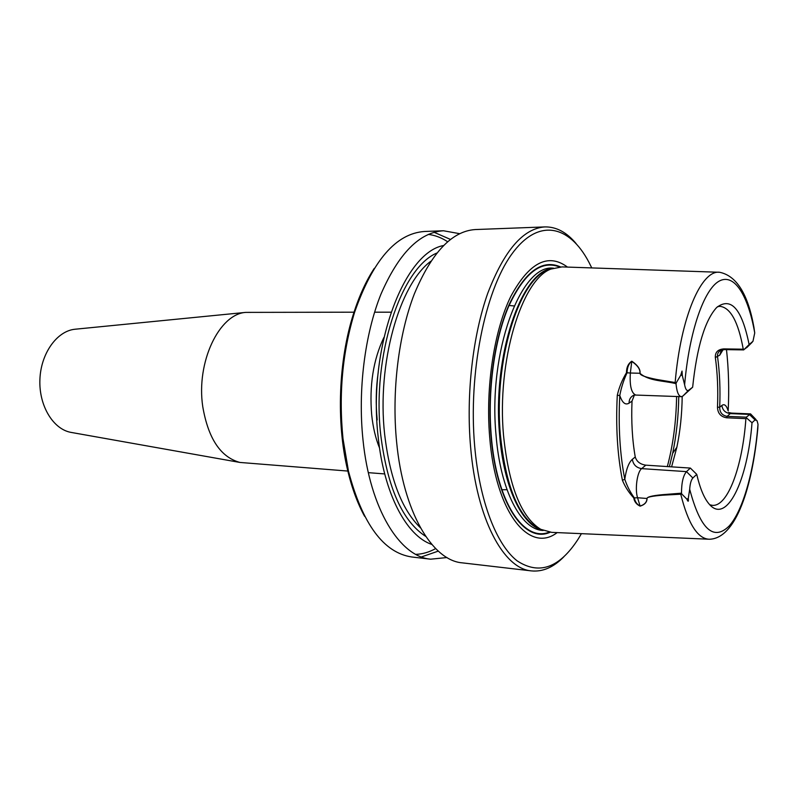 <?xml version="1.0" encoding="UTF-8"?>
<svg xmlns="http://www.w3.org/2000/svg" width="798" height="798" viewBox="0 0 798 798"><rect width="100%" height="100%" fill="white"/><g stroke="black" fill="none" stroke-linecap="round" stroke-linejoin="round"><path stroke-width="1.2" d="M435.638 548.595C429.194 552.176 422.581 554.101 415.818 554.371M364.616 516.316C357.464 503.289 351.758 487.728 347.499 469.643C336.148 422.042 338.551 360.147 353.574 313.574C359.23 295.868 366.122 280.806 374.262 268.377M428.267 234.403C434.99 235.201 441.424 237.634 447.578 241.704M563.897 556.745C553.652 567.248 542.869 571.966 531.568 570.909L462.311 562.859C432.426 560.615 403.279 512.296 396.606 441.942C391.589 391.429 398.551 334.651 414.342 293.903C431.678 252.517 451.997 231.071 475.279 229.555L544.944 226.911C556.306 226.732 566.68 232.278 576.086 243.54M531.568 570.909C503.708 568.964 476.566 519.338 470.561 446.531C466.042 394.282 472.805 335.429 487.748 293.275C504.166 250.482 523.229 228.358 544.944 226.911M446.98 557.543L430.691 559.189C399.938 556.805 369.943 509.094 362.99 439.848C357.763 390.142 364.806 334.302 380.945 294.183C398.671 253.445 419.509 232.298 443.469 230.762L459.578 233.664M443.469 230.762L424.506 231.48C396.097 233.415 372.806 260.308 354.651 312.138C342.482 351.938 338.591 394.102 342.99 438.611L348.467 471.159C362.541 524.246 383.668 552.854 411.848 556.994L430.691 559.189M421.434 556.934L438.282 551.109M450.411 239.4L434.062 232.288M431.818 544.435C406.521 536.066 383.758 493.573 378.092 436.247C367.848 348.347 403.698 252.687 443.439 245.565M708.524 539.209L551.667 532.366L540.765 529.333C521.184 517.313 508.775 486.002 503.528 435.399C496.715 361.265 521.812 279.34 550.889 269.076L561.991 266.901L718.908 272.258M681.502 493.174L681.831 494.052L680.754 494.211L662.879 495.179C651.986 496.047 646.709 497.154 647.048 498.491C647.038 502.142 644.724 504.695 640.126 506.151C636.435 504.396 634.32 501.663 633.782 497.932C628.854 492.655 625.063 486.76 622.41 480.256C617.393 454.85 615.687 426.531 617.283 395.299C619.108 387.349 622.161 379.828 626.46 372.756C626.48 367.379 628.255 363.529 631.797 361.195C637.772 365.284 640.505 369.304 640.026 373.264C639.856 375.14 645.412 377.215 656.694 379.469L675.158 382.531L676.275 382.791L676.036 383.788L675.048 383.429C663.188 380.636 648.614 381.025 639.926 373.264C640.405 369.364 637.652 365.394 631.687 361.344C628.734 363.669 627.188 367.479 627.058 372.796C623.657 380.107 621.233 387.668 619.787 395.489C618.201 426.282 619.876 454.212 624.794 479.269C627.098 486.162 630.28 492.366 634.36 497.892C634.969 501.573 636.844 504.286 639.996 506.032C644.565 504.725 646.879 502.211 646.959 498.491C647.198 496.376 656.435 495.239 662.689 494.67L681.502 493.174C681.512 482.76 683.168 475.578 686.47 471.628L690.38 468.077L645.801 465.164C640.186 464.306 636.664 461.583 635.248 456.995C632.265 439.977 631.188 421.344 632.016 401.095L634.38 395.12M681.831 494.052L686.859 499.149C688.185 502.132 688.664 501.892 688.275 498.431L689.691 489.264C690.071 483.688 691.128 479.937 692.864 477.992L696.744 474.361C699.986 488.246 704.065 498.092 709.003 503.897C726.579 525.234 747.696 480.546 752.015 422.75L746.719 418.132L745.891 418.631L726.699 417.793C720.764 416.815 717.691 413.274 717.482 407.16C718.21 389.643 717.502 373.105 715.347 357.554C715.058 352.247 717.891 349.364 723.846 348.896L743.247 349.195C738.31 321.953 730.569 307.669 720.025 306.332L717.512 306.681M757.821 428.416L758.01 424.346L757.073 420.736L755.048 419.908L752.015 422.75M743.247 349.195L744.125 349.464L749.123 344.556C741.891 308.886 731.058 296.537 716.644 307.509C704.903 320.407 696.903 346.98 692.644 387.22L688.674 390.222C686.859 391.269 685.512 389.454 684.624 384.756L682.28 375.439L682.021 371.08L680.774 375.14L676.275 382.801M749.123 344.556L752.963 341.295L754.728 332.956L753.901 327.1C747.985 294.103 736.594 275.839 719.716 272.288C701.512 269.505 680.714 316.716 675.158 382.531L675.048 383.429M709.801 504.785L712.285 505.334C727.826 507.019 742.619 466.082 745.891 418.631M671.597 466.85L676.864 447.209C680.205 431.179 681.971 414.272 682.19 396.486M696.744 474.361L690.38 468.077M688.674 390.222L682.779 396.127L692.644 387.22M550.111 532.276C524.486 543.957 496.196 503.229 490.989 435.548C487.199 389.893 494.431 338.462 508.845 305.215C524.765 271.699 541.962 258.911 560.435 266.861M557.164 532.605C529.423 553.962 495.498 513.074 489.653 436.715C485.463 386.661 494.271 330.113 510.88 296.248C529.254 262.452 548.126 252.727 567.498 267.091M591.767 267.919L588.944 262.283C569.313 224.876 537.982 217.325 511.398 254.652C484.845 291.609 468.276 373.534 474.65 445.863C479.488 501.463 496.536 544.874 517.154 560.864C539.119 575.258 559.458 567.986 578.181 539.069L581.423 533.663M744.125 349.464L747.437 346.97M756.035 419.598L750.549 413.883L746.3 417.184L746.719 418.132M743.746 349.903L724.375 349.604L721.123 350.192C718.33 351.539 717.143 353.723 717.552 356.756C719.726 372.596 720.434 389.434 719.696 407.269C719.696 412.416 722.18 415.439 727.128 416.356L746.3 417.184M726.699 417.793L727.128 416.356L730.28 413.603C725.362 412.925 722.559 410.202 721.871 405.444C724.414 403.589 726.509 405.424 728.175 410.93C729.222 389.633 728.654 369.205 726.489 349.634M682.779 396.127L681.253 396.676C678.509 396.117 676.774 391.828 676.036 383.788M717.482 407.16L719.696 407.269L721.871 405.444M715.347 357.554L719.756 355.14L721.412 350.073M757.831 428.416C752.364 486.94 736.065 538.68 709.322 539.249C697.671 538.82 688.145 523.807 680.754 494.221L680.554 493.433M647.048 498.491L637.552 497.743C634.769 489.084 637.213 471.788 641.642 468.626L686.47 471.628L692.864 477.992M640.126 506.151L637.552 497.743L633.782 497.932M622.41 480.256L624.794 479.269C626.231 469.214 628.754 462.561 632.365 459.309C633.193 464.636 636.285 467.738 641.642 468.626L645.801 465.164M617.283 395.299L619.787 395.489C622.28 402.84 625.383 405.394 629.093 403.14L632.016 401.095M631.797 361.195L630.35 373.015L640.026 373.264M75.89 329.145L74.723 329.265C56.788 331.2 40.818 353.544 39.9 379.519C38.803 405.494 52.987 429.015 70.713 432.336L71.87 432.536M354.611 312.188L245.744 312.387C219.151 314.043 196.049 362.152 202.752 406.601C208.228 438.571 220.617 457.184 239.909 462.441L348.427 471.109M425.723 536.406C402.352 521.264 387.359 487.408 380.726 434.86C371.669 355.958 400.865 268.148 436.745 253.086M420.446 527.797C401.813 509.732 389.873 478.551 384.636 434.232C376.746 363.928 399.389 284.248 430.81 261.255M377.205 419.928C375.629 404.187 375.958 388.357 378.192 372.457M689.691 489.264C700.335 529.303 713.522 541.513 729.272 525.892C743.427 509.932 754.439 469.214 758.01 424.346M754.728 332.956C748.145 295.29 734.22 272.697 719.058 281.175C703.946 289.554 689.203 331.559 684.624 384.756M667.318 466.571C673.063 445.204 676.165 421.853 676.604 396.516M676.864 447.209L672.664 453.284L669.372 466.7L672.664 453.284C676.415 435.349 678.45 416.456 678.769 396.596M549.124 532.166C523.847 542.51 496.346 501.872 491.229 435.399C487.488 390.362 494.501 339.649 508.615 306.502C524.176 273.056 541.114 259.849 559.448 266.901M543.129 530.48L542.48 530.421C520.885 529.264 500.316 490.381 495.997 434.631C488.147 352.088 520.695 264.736 552.685 268.128L553.333 268.108M542.231 530.081C522.052 525.383 503.678 487.309 499.608 434.83C492.206 355.918 521.563 270.771 552.406 268.447M540.765 529.333L537.473 528.017C517.972 516.067 505.613 485.034 500.396 434.91C493.593 361.494 518.54 280.357 547.498 270.133L550.889 269.076M719.756 355.14L723.088 349.674M755.048 419.908L749.352 414.401L730.28 413.603L731.527 413.095L750.549 413.883M752.215 342.222L746.848 347.549M629.093 403.14C629.033 399.369 630.649 396.706 633.921 395.15L635.797 395.06C631.368 393.175 629.552 385.823 630.35 373.015L626.46 372.756M688.275 498.431L686.859 499.149M682.28 375.439L680.774 375.14M635.248 456.995L632.365 459.309M723.846 348.896L724.375 349.604M383.868 337.534C373.264 359.778 369.215 385.614 371.708 415.02C373.025 427.479 375.649 438.511 379.569 448.107M347.499 469.643L348.467 471.159M353.574 313.574L354.651 312.138M514.161 305.953L509.044 305.484M501.563 489.753L507.009 489.713M728.544 412.476L731.527 413.095M635.797 395.06L681.253 396.676M70.713 432.336L239.909 462.441M74.723 329.265L245.744 312.387M368.337 472.655L384.716 473.932M374.581 312.188L391 312.188"/></g></svg>
